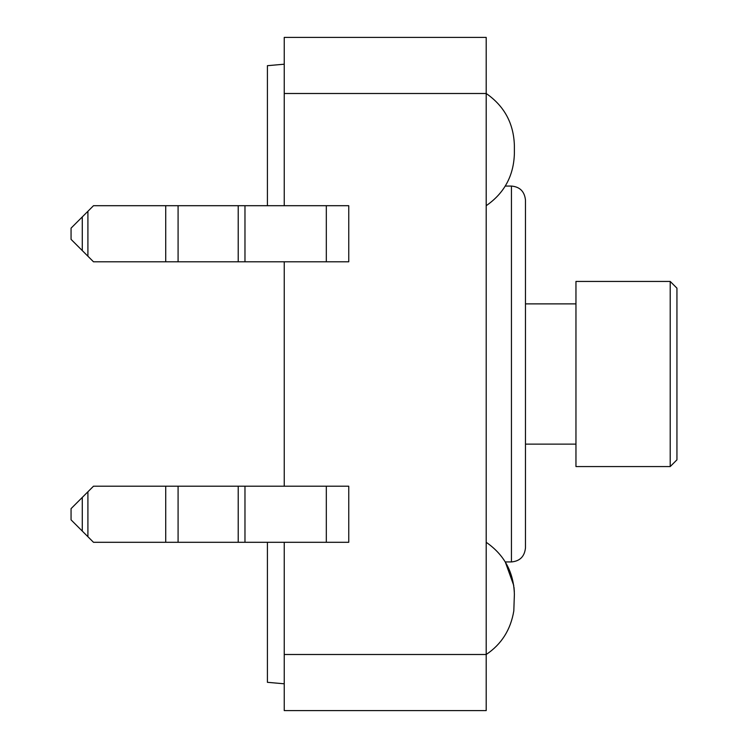 <?xml version="1.0" encoding="UTF-8"?>
<svg xmlns="http://www.w3.org/2000/svg" width="748" height="748" viewBox="0 0 748 748"><rect width="100%" height="100%" fill="white"/><g stroke="black" fill="none" stroke-linecap="round" stroke-linejoin="round"><path stroke-width="1.12" d="M676.94 459.833L670.208 466.565L670.208 281.435L676.94 288.167L676.94 459.833M670.208 466.565L575.96 466.565L575.96 281.435L670.208 281.435M525.47 303.875L525.47 547.91L525.47 200.09L525.47 303.875L575.96 303.875M525.47 444.125L575.96 444.125M326.315 542.3L93.5 542.3L71.06 519.86L71.06 508.64L93.5 486.2L348.755 486.2L348.755 542.3L326.315 542.3L326.315 486.2M82.28 216.92L93.5 205.7L348.755 205.7L348.755 261.8L93.5 261.8L71.06 239.36L71.06 228.14L87.909 211.291L87.909 256.209L82.28 250.58L82.28 216.92M71.06 508.64L87.909 491.791L87.909 536.709L82.28 531.08L82.28 497.42M486.2 542.3C504.302 554.838 513.698 572.183 514.381 594.323L513.811 610.892C510.688 629.732 501.478 644.271 486.2 654.5L284.24 654.5L284.24 710.6L486.2 710.6L486.2 37.4L284.24 37.4L284.24 93.5L486.2 93.5C504.302 106.038 513.698 123.383 514.381 145.523L514.381 153.677L514.381 145.523M284.24 64.206L267.41 65.684L267.41 205.7M267.41 542.3L267.41 682.316L284.24 683.794M284.24 654.5L284.24 542.3M284.24 486.2L284.24 261.8M284.24 205.7L284.24 93.5M505.274 186.065L511.445 186.065L511.445 561.935C519.888 561.178 524.563 556.503 525.47 547.91M165.719 542.3L165.719 486.2M178.089 542.3L178.089 486.2M238.219 542.3L238.219 486.2M244.97 542.3L244.97 486.2M165.719 205.7L165.719 261.8M178.089 205.7L178.089 261.8M238.219 205.7L238.219 261.8M244.97 205.7L244.97 261.8M326.315 205.7L326.315 261.8M511.445 186.065C519.888 186.822 524.563 191.497 525.47 200.09M513.754 585.469L505.274 561.935L511.445 561.935M486.2 205.7C504.302 193.162 513.698 175.817 514.381 153.677M514.381 594.323L514.25 598.4M513.979 587.274L514.325 591.509"/></g></svg>

